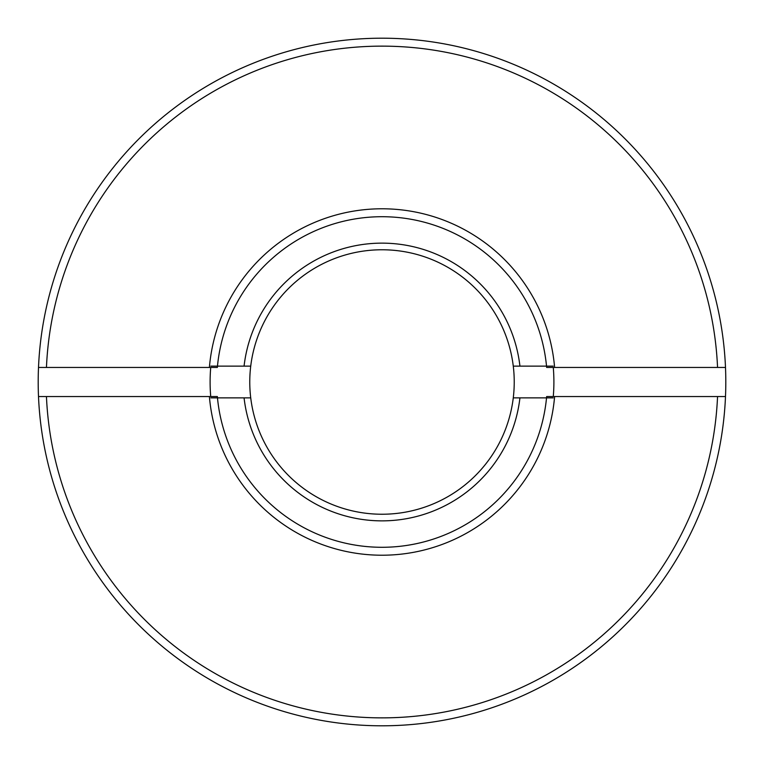 <?xml version="1.0" encoding="UTF-8"?>
<svg xmlns="http://www.w3.org/2000/svg" width="764" height="764" viewBox="0 0 764 764"><rect width="100%" height="100%" fill="white"/><g stroke="black" fill="none" stroke-linecap="round" stroke-linejoin="round"><path stroke-width="1.15" d="M38.506 367.455A343.8 343.8 0 0 0 382 725.8A343.8 343.8 0 0 0 725.494 367.455A343.8 343.8 0 0 0 382 38.2A343.8 343.8 0 0 0 38.506 367.455L46.451 367.455A335.864 335.864 0 0 1 382 46.136A335.864 335.864 0 0 1 717.549 367.455L725.494 367.455M46.451 367.455L209.393 367.455A173.218 173.218 0 0 1 382 208.782A173.218 173.218 0 0 1 554.607 367.455L717.549 367.455M725.494 396.545L717.549 396.545A335.864 335.864 0 0 1 382 717.864A335.864 335.864 0 0 1 46.451 396.545L38.506 396.545M554.607 367.455L546.652 367.455A165.291 165.291 0 0 0 546.527 366.128L553.165 366.128M210.835 366.128L217.473 366.128A165.291 165.291 0 0 0 217.348 367.455L209.393 367.455M717.549 396.545L554.607 396.545A173.218 173.218 0 0 1 382 555.218A173.218 173.218 0 0 1 209.393 396.545L46.451 396.545M209.393 396.545L217.348 396.545A165.291 165.291 0 0 0 217.473 397.872L210.835 397.872M553.165 397.872L546.527 397.872A165.291 165.291 0 0 0 546.652 396.545L554.607 396.545M513.274 397.872A132.229 132.229 0 0 1 250.726 397.872A132.229 132.229 0 0 1 382 249.771A132.229 132.229 0 0 1 513.274 397.872L519.931 397.872A138.838 138.838 0 0 1 244.069 397.872L217.473 397.872A165.291 165.291 0 0 0 546.527 397.872L519.931 397.872M553.279 396.545A171.9 171.9 0 0 0 553.279 367.455M210.721 367.455A171.9 171.9 0 0 0 210.721 396.545M250.726 397.872L244.069 397.872M513.274 366.128L546.527 366.128A165.291 165.291 0 0 0 217.473 366.128L250.726 366.128M244.069 366.128A138.838 138.838 0 0 1 519.931 366.128"/></g></svg>
